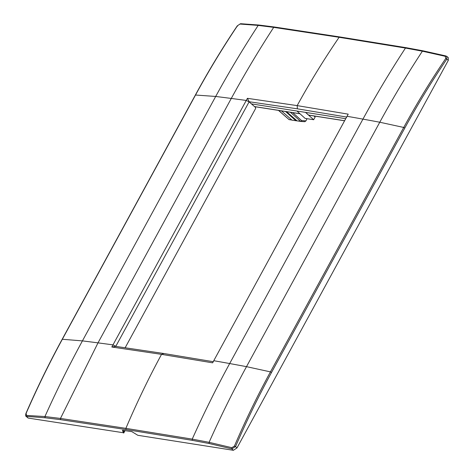 <?xml version="1.0" encoding="UTF-8"?>
<svg xmlns="http://www.w3.org/2000/svg" width="474" height="474" viewBox="0 0 474 474"><rect width="100%" height="100%" fill="white"/><g stroke="black" fill="none" stroke-linecap="round" stroke-linejoin="round"><path stroke-width="0.71" d="M123.335 430.309L123.382 432.744L122.428 430.274L131.885 431.648L137.816 435.292L233.374 450.3L236.982 447.936L448.309 60.364L448.28 57.603L446.757 56.37L446.792 59.143L445.773 58.48C430.795 80.515 416.782 103.504 403.724 127.453L270.447 371.877C257.388 395.82 245.378 420.556 234.417 446.093L231.816 447.687L209.093 442.325L192.225 439.125C203.832 413.287 216.316 388.093 229.671 363.546A2577.227 754.211 -151.4 0 0 213.762 360.702L348.206 114.151L297.168 105.613C310.209 81.86 324.192 59.084 339.117 37.292L405.466 48.058L422.375 51.186L445.228 56.299L445.773 58.48M347.039 116.278A2577.227 754.211 -151.4 0 1 362.948 119.122C376.338 94.616 390.511 70.928 405.466 48.058L406.135 47.69L423.039 50.825L422.375 51.186C407.373 74.027 393.171 97.709 379.775 122.233A2577.15 754.187 -151.4 0 0 362.948 119.122L229.671 363.546A2577.15 754.187 -151.4 0 1 246.498 366.657L270.447 371.877L271.531 372.451L404.808 128.027L403.724 127.453L379.775 122.233L246.498 366.657C233.131 391.21 220.665 416.433 209.093 442.325L209.194 443.54L231.863 448.872L231.816 447.687M233.374 450.3L231.863 448.872L235.542 446.573L234.417 446.093M213.762 360.702L212.607 362.835L161.533 354.356C148.617 378.216 136.731 402.882 125.877 428.354L192.225 439.125L192.361 440.352L209.194 443.54M115.763 346.387L163.963 353.533L161.533 354.356L111.823 347.004L247.416 98.325L297.168 105.613L297.394 108.824L346.832 117.084M213.436 361.733L163.963 353.533M123.382 432.744L28.156 418.068L26.763 416.658L26.111 413.375C37.239 387.868 49.326 363.143 62.384 339.194L195.661 94.77C208.72 70.827 222.656 47.827 237.462 25.762L239.927 24.05L258.212 25.4L273.711 27.362C258.822 50.244 244.679 73.938 231.282 98.444A2577.227 754.211 28.6 0 1 246.255 100.447L249.105 101.857L115.822 346.281L112.978 344.871A2577.227 754.211 28.6 0 0 98.005 342.868L231.282 98.444A2577.15 754.187 28.6 0 0 215.7 96.459C229.102 71.941 243.269 48.253 258.212 25.4L259.207 25.169M123.708 433.076L125.071 430.582M192.361 440.352L126.037 429.557L60.631 419.662L45.131 417.772L26.1 416.362L28.156 418.068M406.135 47.69L339.781 36.942L339.117 37.292L273.711 27.362L274.387 27L258.887 25.039L240.579 23.7L237.278 25.839C222.466 47.898 208.53 70.893 195.478 94.836L62.195 339.26L82.423 340.883C69.062 365.442 56.566 390.659 44.929 416.545L60.471 418.435L98.005 342.868A2577.15 754.187 28.6 0 0 82.423 340.883L215.7 96.459L195.525 95.025M45.131 417.772L44.929 416.545L26.514 415.437M26.165 413.689L26.111 413.375L26.165 413.689M249.105 101.857L255.569 107.509L255.67 108.398L125.177 347.715M111.823 347.004L115.757 346.387M446.058 56.05L446.751 56.37L445.228 56.299M247.416 98.325L249.158 101.744L297.394 108.824M251.421 103.883L345.724 118.696M240.958 23.836L239.927 24.05M237.421 26.26L237.462 25.762L237.421 26.26M308.971 115.123A0.646 0.474 -81.1 0 1 308.568 115.058L305.546 112.385M305.529 112.385L313.67 119.732L305.12 118.393L296.979 111.04M313.67 119.732L315.145 117.037L313.966 115.97M296.997 120.858L300.854 121.463A0.966 0.966 0 0 0 300.949 121.474L300.949 121.474A0.966 0.652 -86.8 0 0 301.648 120.615A0.966 0.593 -48.3 0 1 300.563 121.326A0.966 0.717 98.9 0 0 300.907 121.468A0.966 0.652 -86.8 0 0 300.949 121.474L304.859 121.694L305.961 120.858L306.714 119.478L306.577 118.618M281.426 110.857L292.061 120.189L297.026 120.864M290.408 112.267L300.563 121.326L297.05 120.864L286.557 111.663M291.907 120.058L289.3 119.649A0.966 0.717 -81.1 0 1 288.962 119.501L288.761 119.412A0.966 0.966 0 0 0 289.253 119.644L291.913 120.058M288.648 119.229L278.487 110.395M285.538 111.503L295.966 120.805M271.531 372.451C258.496 396.365 246.498 421.072 235.542 446.573L236.982 447.936M126.037 429.557L125.877 428.354L60.471 418.435L60.631 419.662M448.309 60.364L446.792 59.143C431.844 81.149 417.849 104.114 404.808 128.027M26.1 416.368C25.555 416.213 25.501 415.23 25.94 413.423C37.061 387.916 49.142 363.197 62.195 339.26L62.248 339.449M123.524 432.703L124.709 430.522M308.568 115.058L344.622 120.722M344.017 120.692L344.438 121.06M254.485 106.567L299.923 113.701M292.689 112.628L301.648 120.615L305.961 120.858M304.818 121.688L300.99 121.474M300.8 121.451L297.05 120.864M291.783 119.946L288.962 119.501L278.605 110.418M423.039 50.825L445.868 55.938M274.387 27L339.781 36.942M344.586 120.781L308.764 115.152M343.899 120.669L344.402 121.119M300.006 113.778L254.574 106.638"/></g></svg>
